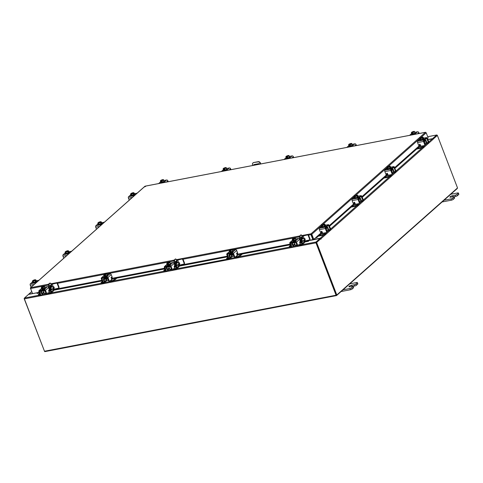 <?xml version="1.0" encoding="UTF-8"?>
<svg xmlns="http://www.w3.org/2000/svg" width="483" height="483" viewBox="0 0 483 483"><rect width="100%" height="100%" fill="white"/><g stroke="black" fill="none" stroke-linecap="round" stroke-linejoin="round"><path stroke-width="0.72" d="M252.977 162.952A1.854 1.473 48.4 0 1 253.104 162.825A1.854 1.473 48.4 0 1 253.696 162.536L258.26 161.66A1.854 1.473 48.4 0 1 260.428 163.043L260.772 163.942M260.44 164.003L260.162 163.278A1.854 1.473 -131.6 0 0 257.994 161.902L258.26 161.66M253.696 162.536L257.994 161.902M252.82 165.47L252.543 164.745A1.854 1.473 -131.6 0 1 252.832 163.061L253.104 162.825M253.943 164.588A0.459 0.368 -131.6 0 0 253.961 164.842L254.106 165.222M253.961 164.842L253.774 165.289M253.696 165.083A0.459 0.368 48.4 0 1 253.913 164.594L258.87 163.64A0.459 0.368 48.4 0 1 259.407 163.985L259.486 164.19M253.424 162.777A1.854 1.473 -131.6 0 0 252.832 163.061M164.142 180.92A1.854 0.483 159 0 1 163.948 181.276L163.918 180.781A1.854 0.483 159 0 1 164.142 180.92L164.274 181.252A1.854 0.483 159 0 1 163.496 182.006A1.854 0.483 159 0 1 161.696 182.665A1.854 0.483 159 0 1 160.809 182.586L160.682 182.248A1.854 0.483 159 0 1 160.761 182.006M163.918 181.306A1.854 0.483 159 0 1 162.475 182.073M162.415 182.097A1.854 0.483 159 0 1 161.57 182.333A1.854 0.483 159 0 1 160.936 182.381M162.445 182.091L163.948 181.288L163.514 180.147L162.01 180.944L162.445 182.091L162.004 180.95L161.419 180.932L161.678 181.596L161.219 181.686L160.966 181.022L160.471 181.24L160.905 182.387L162.445 182.091M160.905 182.387L160.398 180.835A1.624 0.423 159 0 1 160.513 180.648A1.624 0.423 159 0 1 161.068 180.244L161.207 180.171A1.624 0.423 159 0 1 162.421 179.712L162.523 179.942M161.419 180.932L162.88 179.622L163.477 179.64L163.514 180.147M163.447 179.742A1.624 0.423 159 0 0 163.2 179.616A1.624 0.423 159 0 0 162.88 179.622L163.477 179.64L163.918 180.781M161.219 181.686L161.588 181.36M162.421 179.712L160.966 181.022M163.447 179.785A1.624 0.423 159 0 1 162.777 180.382M162.644 180.455A1.624 0.423 159 0 1 161.425 180.914M160.972 180.998A1.624 0.423 159 0 1 160.404 180.884M162.699 182.369L160.99 182.701M163.822 180.539L166.611 180.002A1.075 0.857 48.4 0 1 167.867 180.805L168.223 181.723M35.464 282.223L36.992 281.414L36.412 281.384A1.854 0.483 159 0 1 36.201 281.752A1.854 0.483 159 0 1 34.329 282.67A1.854 0.483 159 0 1 32.947 282.712L32.476 282.652L32.778 282.307M36.291 281.094A1.854 0.483 159 0 1 36.074 281.42A1.854 0.483 159 0 1 35.476 281.818L36.31 281.076L35.869 279.935L36.31 281.076M35.422 281.843A1.854 0.483 159 0 1 33.738 282.452M32.916 280.744L32.862 280.593A1.624 0.423 159 0 1 33.955 280.031L34.112 279.971A1.624 0.423 159 0 1 35.325 279.742L35.869 279.935L35.531 280.973L35.271 280.309L35.024 280.689L35.458 281.831L33.701 282.464L33.261 281.323L32.355 281.203L32.796 282.344L33.701 282.464A1.854 0.483 159 0 1 32.82 282.374A1.854 0.483 159 0 1 32.814 282.344M32.355 281.203L32.621 280.804L35.271 280.309M33.261 281.323L35.017 280.689A1.872 0.483 159 0 1 35.017 280.689L35.458 281.831M32.717 281.13A1.624 0.423 159 0 1 32.621 280.804M34.009 280.907A1.624 0.423 159 0 1 32.802 281.136M32.862 280.593L35.525 280.08M35.464 280.81L35.784 280.744M35.41 279.754A1.624 0.423 159 0 1 35.507 280.074M35.253 280.297A1.624 0.423 159 0 1 34.172 280.846M31.045 287.246L30.26 285.212A1.075 0.592 -100.9 0 1 30.375 283.805L32.596 281.837M131.859 195.404A1.854 0.483 159 0 1 130.996 195.313A1.854 0.483 159 0 1 130.99 195.283L133.634 194.77A1.872 0.483 -21 0 0 133.64 194.77L134.485 194.015L134.588 194.317A1.854 0.483 159 0 1 134.383 194.691A1.854 0.483 159 0 1 132.505 195.609A1.854 0.483 159 0 1 131.128 195.651L130.658 195.591L130.959 195.247M134.473 194.033A1.854 0.483 159 0 1 134.256 194.359A1.854 0.483 159 0 1 133.658 194.758M133.604 194.782A1.854 0.483 159 0 1 131.913 195.392M130.971 195.283L130.537 194.142L130.899 194.063L131.442 194.263L131.877 195.404M130.537 194.142L133.429 193.236L133.64 194.77L133.199 193.629L131.442 194.263M131.098 193.683L131.056 193.52A1.624 0.423 159 0 1 132.137 192.971L132.294 192.91A1.624 0.423 159 0 1 133.507 192.681L134.051 192.874L134.485 194.015L134.051 192.874L133.706 193.912L133.453 193.248M130.899 194.063A1.624 0.423 159 0 1 130.802 193.743M132.191 193.846A1.624 0.423 159 0 1 130.978 194.075M133.706 193.019L131.056 193.52M133.646 193.749L133.96 193.683M133.586 192.693A1.624 0.423 159 0 1 133.682 193.013M133.429 193.236A1.624 0.423 159 0 1 132.348 193.786M134.594 194.323L135.168 194.353L133.646 195.162M129.221 200.185L128.442 198.151A1.075 0.592 -100.9 0 1 128.556 196.744L130.778 194.776M311.221 234.297L311.034 233.796L311.795 234.279L311.203 234.424L313.165 239.526L307.701 240.751M32.476 293.423L30.538 288.321M301.754 235.577L311.034 233.796L425.457 132.33L426.211 132.819L428.173 137.921L427.34 138.657M144.767 186.897L145.081 186.203L145.612 186.529L145.081 186.203L30.658 287.669L30.351 288.357L30.658 287.669L48.439 284.252M311.034 233.796L311.203 234.424M37.01 292.758L32.554 293.616L30.592 288.52L30.658 287.669M308.54 235.112L310.955 234.647L312.912 239.749M321.503 225.67L311.795 234.279L313.751 239.381L317.156 236.465L317.548 236.857L316.812 237.588L316.425 237.189M311.342 234.364L313.298 239.465L313.751 239.381M315.942 237.437A0.652 0.519 -131.6 0 0 316.812 237.588L316.788 237.612M420.554 145.516L394.846 168.307M387.825 174.538L362.117 197.336M355.096 203.56L329.4 226.346M322.378 232.577L317.548 236.857M420.337 144.966L394.635 167.758M387.608 173.989L361.906 196.78M354.878 203.017L329.189 225.796M322.161 232.027L317.156 236.465M37.269 293.392A0.652 0.356 -100.9 0 1 37.137 293.423L39.352 292.837M308.311 240.757L308.353 241.307L307.327 241.349L307.285 240.8L308.341 240.625M308.353 241.307A0.652 0.356 79.1 0 0 308.643 240.57M307.327 241.349L304.193 241.947M300.788 242.605L299.858 242.78M290.325 244.615L237.068 254.849M227.578 256.672L178.704 266.061M175.299 266.713L174.363 266.894M164.83 268.729L111.573 278.957M102.082 280.78L53.221 290.174M49.815 290.826L48.886 291.007M37.088 292.873L37.324 293.229M307.285 240.8L304 241.434M290.126 244.096L236.918 254.324M227.378 256.153L178.505 265.547M164.637 268.21L111.422 278.437M101.889 280.267L53.027 289.655M39.153 292.324L37.282 292.68M427.697 139.587L432.581 138.645L436.668 135.023A0.652 0.356 79.1 0 1 436.771 134.974L427.709 136.713M316.637 242.448L320.845 238.717L316.637 242.448L336.802 294.986L457.522 187.935L437.356 135.397L432.877 139.056L436.874 135.518M32.506 293.495L28.829 294.201A0.652 0.519 -131.6 0 0 28.539 294.401L36.962 292.813L37.004 293.356M28.539 294.401L24.458 298.023A0.652 0.356 -100.9 0 0 24.385 298.874L44.484 351.232A0.652 0.356 -100.9 0 0 44.907 351.612L336.476 295.584A0.652 0.356 79.1 0 0 336.579 295.536L457.214 188.557A0.652 0.356 79.1 0 0 457.359 188.074M336.476 295.584A0.652 0.356 79.1 0 1 336.059 295.21L315.96 242.846A0.652 0.356 79.1 0 1 316.033 242.001L320.114 238.379L311.843 240.123M308.649 240.612L311.831 240.087M316.22 242.496L320.307 238.88L320.114 238.379M436.771 134.974A0.652 0.356 79.1 0 1 437.187 135.349L437.218 135.427M336.373 295.041L316.214 242.623M320.845 238.717L321.062 239.133L321.008 238.693A0.652 0.519 -131.6 0 0 320.247 238.204L313.105 239.58M427.745 139.72L432.291 138.85A0.652 0.519 48.4 0 1 433.052 139.333L432.967 139.17M437.356 135.397L433.142 139.134M316.178 242.538L336.343 295.071L336.802 294.986M44.46 351.159L24.15 298.651M326.097 229.443A1.479 0.38 -21 0 0 326.224 229.347A1.479 0.38 -21 0 0 326.387 229.051L326.26 228.719M320.99 233.802L322.632 233.18A0.67 0.368 79.1 0 0 322.626 232.903M319.305 235.299L324.256 234.062L324.504 234.702L325.784 233.567A1.371 0.755 79.1 0 0 326.091 232.643L323.411 233.156A0.93 0.737 -131.6 0 1 322.33 232.468L321.992 231.592A0.447 0.356 48.4 0 0 321.231 231.52L321.533 231.254M325.657 232.728A0.67 0.368 -100.9 0 1 325.536 232.933L322.125 233.585M324.256 234.062L325.536 232.933M324.504 234.702L323.369 235.197L323.121 234.563M318.442 236.145L323.369 235.197M330.257 228.743L330.487 228.453L328.983 225.265A1.075 0.592 79.1 0 0 328.289 224.637A1.075 0.592 79.1 0 0 328.12 224.728L325.427 227.113A1.075 0.592 79.1 0 0 325.313 228.519L326.52 231.665L326.84 231.381L325.675 227.747L328.428 225.332L329.871 228.688L330.191 228.405A0.93 0.737 48.4 0 1 330.046 229.25L329.726 229.534A0.93 0.737 -131.6 0 0 329.871 228.688M326.345 230.083L328.253 229.715L327.649 228.145L326.707 228.326M328.253 229.715A1.371 0.755 79.1 0 0 329.134 230.512A1.371 0.755 79.1 0 0 329.352 230.403L330.632 229.268L330.384 228.628M329.104 229.763A0.67 0.368 -100.9 0 1 329.001 229.817A0.67 0.368 -100.9 0 1 328.573 229.431L327.969 227.861A1.298 0.712 79.1 0 0 327.136 227.107A1.298 0.712 79.1 0 0 326.931 227.209L326.103 227.366M327.257 227.801A0.592 0.326 -100.9 0 1 327.649 228.145M330.487 228.453L330.632 229.268M325.928 229.008L327.263 227.831L327.021 227.191L325.687 228.374M324.606 226.666L325.904 226.086L325.554 225.827A1.854 0.483 159 0 1 325.343 226.195A1.854 0.483 159 0 1 323.471 227.113A1.854 0.483 159 0 1 322.089 227.155L321.509 227.119L321.907 226.714M325.433 225.537A1.854 0.483 159 0 1 325.216 225.863A1.854 0.483 159 0 1 324.618 226.255M324.564 226.286A1.854 0.483 159 0 1 322.879 226.895M322.825 226.901A1.854 0.483 159 0 1 321.962 226.817A1.854 0.483 159 0 1 321.95 226.787M325.554 225.821L325.011 224.378L325.451 225.519L324.6 226.273L324.159 225.132L324.6 226.273L321.932 226.787L321.497 225.646L321.763 225.247L324.395 224.74A1.624 0.423 159 0 1 323.314 225.289L322.403 225.766L322.843 226.907M324.546 224.19A1.624 0.423 159 0 1 324.642 224.517L325.011 224.378L324.467 224.184A1.624 0.423 159 0 0 323.254 224.414L323.097 224.474A1.624 0.423 159 0 0 322.016 225.024L322.058 225.187M324.667 224.523L324.673 225.41L324.413 224.746L323.314 225.289M321.497 225.646L322.403 225.766M324.606 225.247L324.92 225.187M324.642 224.517L322.016 225.024M323.151 225.35A1.624 0.423 159 0 1 321.944 225.579M321.859 225.567A1.624 0.423 159 0 1 321.763 225.247M321.551 231.254L321.135 232.263A0.447 0.356 48.4 0 1 320.374 232.19L319.402 229.654A1.075 0.592 -100.9 0 1 319.517 228.248L325.427 227.113M329.726 229.534A0.93 0.737 -131.6 0 1 329.43 229.673L328.325 229.884M326.84 231.381A0.93 0.737 48.4 0 1 326.695 232.22L326.375 232.504A0.93 0.737 -131.6 0 0 326.52 231.665M321.738 226.279L319.517 228.248M321.135 232.263L321.231 231.52M424.279 142.382A1.479 0.38 -21 0 0 424.4 142.286A1.479 0.38 -21 0 0 424.569 141.99L424.442 141.658M419.166 146.741L420.814 146.12A0.67 0.368 79.1 0 0 420.808 145.842M417.487 148.239L422.438 147.001L422.679 147.641L423.959 146.506A1.371 0.755 79.1 0 0 424.267 145.582L421.593 146.095A0.93 0.737 -131.6 0 1 420.506 145.407L420.168 144.532A0.447 0.356 48.4 0 0 419.413 144.459L419.715 144.194L419.636 144.918A0.447 0.356 48.4 0 1 419.395 145.178M423.832 145.667A0.67 0.368 -100.9 0 1 423.718 145.872L420.307 146.524M422.438 147.001L423.718 145.872M422.679 147.641L421.544 148.136L421.303 147.502M416.624 149.084L421.544 148.136M428.433 141.682L428.669 141.392L427.165 138.204A1.075 0.592 79.1 0 0 426.471 137.577A1.075 0.592 79.1 0 0 426.302 137.667L423.609 140.052A1.075 0.592 79.1 0 0 423.494 141.459L424.702 144.604L425.022 144.32L423.851 140.686L426.604 138.271L428.053 141.628L428.373 141.344A0.93 0.737 48.4 0 1 428.222 142.189L427.902 142.473A0.93 0.737 -131.6 0 0 428.053 141.628M424.521 143.022L426.435 142.654L425.831 141.084L424.889 141.259M426.435 142.654A1.371 0.755 79.1 0 0 427.316 143.451A1.371 0.755 79.1 0 0 427.527 143.342L428.807 142.207L428.566 141.567M427.286 142.702A0.67 0.368 -100.9 0 1 427.183 142.757A0.67 0.368 -100.9 0 1 426.749 142.37L426.151 140.801A1.298 0.712 79.1 0 0 425.312 140.046A1.298 0.712 79.1 0 0 425.106 140.148L424.279 140.305M425.432 140.74A0.592 0.326 -100.9 0 1 425.831 141.084M428.669 141.392L428.807 142.207M424.11 141.948L425.445 140.77L425.203 140.13L423.869 141.314M422.788 139.605L424.086 139.026L423.736 138.766A1.854 0.483 159 0 1 423.525 139.134A1.854 0.483 159 0 1 421.647 140.052A1.854 0.483 159 0 1 420.27 140.094L419.691 140.058L420.089 139.653M421.001 139.841A1.854 0.483 159 0 1 420.138 139.756A1.854 0.483 159 0 1 420.132 139.726L422.776 139.213A1.872 0.483 -21 0 0 422.782 139.213L423.627 138.458A1.854 0.483 159 0 1 423.392 138.802A1.854 0.483 159 0 1 422.794 139.195M422.74 139.225A1.854 0.483 159 0 1 421.055 139.835M422.728 137.13A1.624 0.423 159 0 1 422.824 137.456L423.193 137.317L423.627 138.458L423.193 137.317L422.649 137.124A1.624 0.423 159 0 0 421.436 137.353L421.279 137.413A1.624 0.423 159 0 0 420.192 137.963L420.24 138.126M422.848 137.462L423.102 138.126L422.848 138.349L422.595 137.685L422.341 138.072L422.782 139.213L422.341 138.072L420.584 138.706L421.019 139.847M420.113 139.726L419.673 138.585L420.584 138.706M419.673 138.585L422.571 137.679A1.624 0.423 159 0 1 421.49 138.229M422.788 138.186L423.102 138.126M422.824 137.456L420.192 137.963M421.333 138.289A1.624 0.423 159 0 1 420.119 138.518M420.041 138.506A1.624 0.423 159 0 1 419.944 138.186M419.636 144.918L419.316 145.202A0.447 0.356 48.4 0 1 418.556 145.129L417.584 142.594A1.075 0.592 -100.9 0 1 417.698 141.187L423.609 140.052M427.902 142.473A0.93 0.737 -131.6 0 1 427.612 142.612L426.507 142.823M425.022 144.32A0.93 0.737 48.4 0 1 424.871 145.16L424.551 145.443A0.93 0.737 -131.6 0 0 424.702 144.604M419.92 139.219L417.698 141.187M419.316 145.202L419.413 144.459M414.897 132.571A1.854 0.483 159 0 1 415.12 132.692L415.247 133.03A1.854 0.483 159 0 1 414.474 133.779A1.854 0.483 159 0 1 412.675 134.443A1.854 0.483 159 0 1 411.782 134.359L411.655 134.026A1.854 0.483 159 0 1 411.739 133.785M415.12 132.692A1.854 0.483 159 0 1 414.927 133.054L414.456 131.418L414.927 133.067L413.424 133.863A1.872 0.483 -21 0 0 413.424 133.863L412.983 132.722L413.424 133.863L411.884 134.159A1.854 0.483 159 0 1 411.655 134.026M414.897 133.079A1.854 0.483 159 0 1 413.454 133.845M413.388 133.869A1.854 0.483 159 0 1 412.548 134.105A1.854 0.483 159 0 1 411.914 134.153M411.884 134.159L411.444 133.018L411.884 134.159M413.496 131.714L413.4 131.485A1.624 0.423 159 0 0 412.18 131.95L412.047 132.022A1.624 0.423 159 0 0 411.486 132.42L411.395 132.523M413.871 131.4L414.456 131.418L413.871 131.4M413.4 131.485L411.945 132.777L412.192 133.459L412.651 133.374L412.397 132.71L414.486 131.919M411.939 132.795L411.444 133.018L411.377 132.614A1.624 0.423 159 0 1 411.486 132.42M412.397 132.71L413.853 131.4A1.624 0.423 159 0 1 414.173 131.388A1.624 0.423 159 0 1 414.42 131.515M412.192 133.459L412.56 133.139M414.426 131.563A1.624 0.423 159 0 1 413.756 132.155M413.617 132.227A1.624 0.423 159 0 1 412.404 132.686M411.945 132.777A1.624 0.423 159 0 1 411.377 132.662M413.677 134.147L411.963 134.473M414.8 132.312L417.59 131.781A1.075 0.857 48.4 0 1 418.846 132.577L419.196 133.501M51.578 287.089A1.014 0.555 79.1 0 0 51.476 286.866L51.107 285.912A0.978 0.537 79.1 0 0 50.48 285.344A0.978 0.537 79.1 0 0 50.22 286.697L50.588 287.657A1.014 0.555 79.1 0 0 50.769 288.122L51.138 289.082A0.978 0.537 79.1 0 0 51.766 289.649A0.978 0.537 79.1 0 0 51.916 289.571A0.978 0.537 79.1 0 0 52.134 288.876M51.5 288.997A0.978 0.537 -100.9 0 1 51.409 289.516M53.601 289.703L53.184 290.072L52.683 288.768M52.007 287.011L50.6 283.34L50.232 283.11L48.964 284.227L51.506 291.575A1.443 1.147 -131.6 0 1 51.276 292.885L52.961 291.394A1.443 1.147 48.4 0 0 53.19 290.084L51.506 291.575M50.232 283.11L49.592 283.231L48.33 284.354L48.964 284.227M48.916 284.837L48.282 284.958L50.866 291.702A0.67 0.531 -131.6 0 1 50.552 292.408L50.89 292.106M48.282 284.958L48.33 284.354M50.944 287.216A1.014 0.555 79.1 0 0 50.836 286.993L50.467 286.033L51.107 285.912M50.196 285.598A0.978 0.537 -100.9 0 1 50.467 286.033M51.476 286.866L50.836 286.993M53.239 290.965L54.138 290.162M48.765 291.418L49.387 291.321L49.097 291.581M43.331 290.989L43.681 291.907L41.997 293.404A1.443 1.147 48.4 0 1 41.773 294.708L43.47 293.205M43.198 293.259L43.657 292.958A1.443 1.147 -131.6 0 0 43.681 291.907M39.576 293.423L38.302 294.636L39.962 294.443M38.67 295.161L40.306 295.125M41.58 291.291A0.525 0.417 -131.6 0 0 41.393 291.829L41.997 293.404M40.88 290.863A1.298 1.032 -131.6 0 0 40.759 291.955L41.363 293.525M44.617 290.162L44.822 290.7L41.592 291.321L41.381 290.766M44.822 290.7L44.696 290.186M101.297 283.261L51.295 292.867A1.443 1.147 -131.6 0 1 50.818 293.109L47.775 293.694A1.443 1.147 48.4 0 1 47.739 293.7M47.503 292.994L50.552 292.408M41.598 288.882A1.854 0.483 159 0 0 41.822 289.003A1.872 0.483 -21 0 0 41.828 289.015L44.871 287.922L44.834 287.415A1.854 0.483 159 0 1 45.064 287.548L45.191 287.886A1.854 0.483 159 0 1 44.418 288.635A1.854 0.483 159 0 1 42.619 289.299A1.854 0.483 159 0 1 41.725 289.214L41.598 288.882A1.854 0.483 159 0 1 41.677 288.641M43.331 288.725A1.854 0.483 159 0 1 42.486 288.961A1.854 0.483 159 0 1 41.858 289.009M45.064 287.548A1.854 0.483 159 0 1 44.871 287.91M44.841 287.934A1.854 0.483 159 0 1 43.398 288.701M43.398 290.977L44.394 293.567L45.97 293.127M43.561 287.083A1.624 0.423 159 0 1 42.347 287.542L42.927 287.578L43.361 288.719L42.927 287.578L44.43 286.775L44.871 287.922M42.341 287.566L42.595 288.23L42.136 288.315L41.882 287.651L41.387 287.874L41.828 289.015M43.44 286.57L43.343 286.341A1.624 0.423 159 0 0 42.124 286.805L41.991 286.878A1.624 0.423 159 0 0 41.429 287.276A1.624 0.423 159 0 0 41.321 287.47L41.822 289.015M42.347 287.542L43.796 286.256L44.4 286.274L44.43 286.775M44.364 286.371A1.624 0.423 159 0 0 44.116 286.244A1.624 0.423 159 0 0 43.796 286.256L44.4 286.274L44.834 287.415M44.364 286.419A1.624 0.423 159 0 1 43.699 287.011M41.882 287.651L41.888 287.633A1.624 0.423 159 0 1 41.321 287.512M43.343 286.341L41.888 287.633M42.136 288.315L42.504 287.995M43.615 289.003L42.305 289.571L41.906 289.329M48.946 292.632A0.93 0.507 79.1 0 0 49.043 291.418L48.705 290.543L49.006 290.005L48.686 290.072M46.887 294.05A0.93 0.507 -100.9 0 1 46.742 294.123A0.93 0.507 -100.9 0 1 46.145 293.586L46.724 293.477L45.517 290.331A1.075 0.857 -131.6 0 0 44.261 289.528L39.389 290.464A1.075 0.857 -131.6 0 0 38.875 291.605L40.083 294.751L40.663 294.642L39.515 291.158L44.508 290.168L46.145 293.586M49.2 290.555L48.662 290.38M40.663 294.642A0.93 0.507 79.1 0 0 41.26 295.179A0.93 0.507 79.1 0 0 41.405 295.101L42.878 293.797A0.93 0.507 79.1 0 0 43.005 293.616M44.261 289.528L47.527 286.63L44.744 287.168M47.527 286.63A1.075 0.857 48.4 0 1 48.372 286.878M49.713 290.555L49.006 290.005M40.826 295.216A0.93 0.507 -100.9 0 1 40.681 295.288A0.93 0.507 -100.9 0 1 40.083 294.751M46.724 293.477A0.93 0.507 79.1 0 0 47.322 294.014A0.93 0.507 79.1 0 0 47.467 293.936M302.557 238.868A1.014 0.555 79.1 0 0 302.449 238.644L302.08 237.684A0.978 0.537 79.1 0 0 301.452 237.117A0.978 0.537 79.1 0 0 301.193 238.469L301.561 239.429A1.014 0.555 79.1 0 0 301.742 239.9L302.11 240.86A0.978 0.537 79.1 0 0 302.738 241.428A0.978 0.537 79.1 0 0 302.895 241.349A0.978 0.537 79.1 0 0 303.113 240.649M302.473 240.769A0.978 0.537 -100.9 0 1 302.382 241.289M298.717 245.473A1.443 1.147 48.4 0 0 298.748 245.467L301.797 244.881A1.443 1.147 -131.6 0 0 302.255 244.658L303.934 243.166A1.443 1.147 48.4 0 0 304.163 241.856L303.662 240.546M302.986 238.783L301.277 234.847L299.943 236.006L302.479 243.354A1.443 1.147 -131.6 0 1 302.255 244.658M301.205 234.883L299.303 236.127L299.943 236.006M299.895 236.61L299.255 236.73L301.845 243.474A0.67 0.531 -131.6 0 1 301.525 244.181L301.863 243.879M299.255 236.73L299.303 236.127M301.917 238.988A1.014 0.555 79.1 0 0 301.815 238.765L301.446 237.805L302.08 237.684M301.175 237.376A0.978 0.537 -100.9 0 1 301.446 237.805M302.449 238.644L301.815 238.765M304.157 241.844L304.574 241.476M304.212 242.738L305.111 241.941M299.738 243.191L300.366 243.094L300.07 243.354M294.304 242.762L294.66 243.686L292.976 245.177A1.443 1.147 48.4 0 1 292.746 246.487L294.443 244.984M294.177 245.038L294.636 244.73A1.443 1.147 -131.6 0 0 294.66 243.686M290.549 245.195L289.275 246.415L290.941 246.215M289.649 246.934L291.285 246.904M292.559 243.07A0.525 0.417 -131.6 0 0 292.372 243.607L292.976 245.177M291.853 242.641A1.298 1.032 -131.6 0 0 291.732 243.728L292.336 245.304M295.59 241.941L295.795 242.478L292.571 243.1L292.354 242.544M295.795 242.478L295.668 241.965M298.482 244.766L301.525 244.181M295.813 239.2A1.854 0.483 159 0 1 296.037 239.326L296.164 239.659A1.854 0.483 159 0 1 295.391 240.413A1.854 0.483 159 0 1 293.592 241.071A1.854 0.483 159 0 1 292.704 240.993L292.571 240.655A1.854 0.483 159 0 1 292.656 240.413M294.304 240.504A1.854 0.483 159 0 1 293.465 240.739A1.854 0.483 159 0 1 292.831 240.788M296.037 239.326A1.854 0.483 159 0 1 295.844 239.683L295.373 238.047L295.409 238.554L293.899 239.351L294.34 240.498L295.844 239.695L295.409 238.554M295.813 239.713A1.854 0.483 159 0 1 294.37 240.48M294.37 242.75L295.367 245.34L296.948 244.905M292.801 240.794L294.34 240.498L293.899 239.357L293.314 239.339L293.567 240.003L293.115 240.093L292.855 239.429L292.36 239.653L292.801 240.794L292.293 239.242A1.624 0.423 159 0 1 292.402 239.055A1.624 0.423 159 0 1 292.964 238.65L293.103 238.578A1.624 0.423 159 0 1 294.316 238.119L294.419 238.348M294.533 238.862A1.624 0.423 159 0 1 293.32 239.32L294.775 238.028L295.373 238.047L294.787 238.034A1.624 0.423 159 0 1 295.095 238.022A1.624 0.423 159 0 1 295.336 238.149M295.342 238.191A1.624 0.423 159 0 1 294.672 238.789M294.328 238.119L292.861 239.405A1.624 0.423 159 0 1 292.3 239.29M293.115 240.093L293.477 239.767M294.594 240.782L293.284 241.349L292.885 241.108M299.919 244.404A0.93 0.507 79.1 0 0 300.021 243.197L299.683 242.321L299.979 241.784L299.659 241.844M297.866 245.823A0.93 0.507 -100.9 0 1 297.721 245.901A0.93 0.507 -100.9 0 1 297.123 245.364L297.703 245.249L296.496 242.104A1.075 0.857 -131.6 0 0 295.24 241.307L290.361 242.243A1.075 0.857 -131.6 0 0 289.854 243.384L291.062 246.529L291.641 246.415L290.488 242.937L295.481 241.941L297.123 245.364M300.178 242.333L299.641 242.152M291.641 246.415A0.93 0.507 79.1 0 0 292.233 246.952A0.93 0.507 79.1 0 0 292.384 246.879L293.857 245.569A0.93 0.507 79.1 0 0 293.978 245.394M295.24 241.307L298.506 238.409L295.717 238.946M298.506 238.409A1.075 0.857 48.4 0 1 299.345 238.65M300.686 242.327L299.979 241.784M291.804 246.988A0.93 0.507 -100.9 0 1 291.654 247.067A0.93 0.507 -100.9 0 1 291.062 246.529M297.703 245.249A0.93 0.507 79.1 0 0 298.301 245.787A0.93 0.507 79.1 0 0 298.446 245.714M54.126 287.288A0.809 0.447 79.1 0 0 53.927 286.962A0.809 0.447 79.1 0 0 53.384 286.999A0.809 0.447 79.1 0 0 53.39 287.946A0.809 0.447 79.1 0 0 54.156 288.164A0.809 0.447 79.1 0 0 54.126 287.288M54.138 288.212A0.93 0.507 -100.9 0 1 54.12 288.26A0.93 0.507 -100.9 0 1 53.836 288.544A0.93 0.507 -100.9 0 1 53.239 288.007A0.93 0.507 -100.9 0 1 53.486 286.727A0.93 0.507 -100.9 0 1 53.855 286.884A0.93 0.507 -100.9 0 1 53.891 286.926M53.486 286.727L50.534 287.294A0.93 0.507 79.1 0 0 50.455 287.319A0.93 0.507 79.1 0 1 50.534 287.294A0.93 0.507 79.1 0 1 51.132 287.832M52.858 288.737L53.124 289.426L58.304 288.194A0.743 0.592 -131.6 0 0 58.66 287.409L57.248 283.726A0.743 0.592 -131.6 0 0 56.378 283.177L51.198 284.409L52.182 286.974M58.66 287.409L59.011 287.095L57.598 283.418L57.248 283.726M59.011 287.095A0.743 0.592 48.4 0 1 58.896 287.771L58.54 288.079M56.378 283.177L52.496 283.678A1.515 0.392 -21 0 0 50.95 284.258M56.734 282.863A0.743 0.592 48.4 0 1 57.598 283.418M50.461 291.34A0.743 0.405 -100.9 0 1 50.347 291.4A0.743 0.405 -100.9 0 1 49.87 290.971L48.457 287.288A0.743 0.405 -100.9 0 1 48.535 286.322L48.735 286.147M49.025 286.896A0.743 0.405 79.1 0 0 49.097 287.168L48.457 287.288M49.87 290.971L50.51 290.851L49.097 287.168M305.099 239.067A0.809 0.447 79.1 0 0 304.9 238.735A0.809 0.447 79.1 0 0 304.362 238.777A0.809 0.447 79.1 0 0 304.362 239.719A0.809 0.447 79.1 0 0 305.135 239.942A0.809 0.447 79.1 0 0 305.099 239.067M305.111 239.985A0.93 0.507 -100.9 0 1 305.093 240.039A0.93 0.507 -100.9 0 1 304.809 240.323A0.93 0.507 -100.9 0 1 304.218 239.785A0.93 0.507 -100.9 0 1 304.459 238.499A0.93 0.507 -100.9 0 1 304.833 238.662A0.93 0.507 -100.9 0 1 304.87 238.705M304.459 238.499L301.507 239.067A0.93 0.507 79.1 0 0 301.434 239.097A0.93 0.507 79.1 0 1 301.507 239.067A0.93 0.507 79.1 0 1 302.104 239.604M303.831 240.51L304.097 241.204L309.283 239.973A0.743 0.592 -131.6 0 0 309.633 239.188L308.22 235.505A0.743 0.592 -131.6 0 0 307.357 234.955L302.171 236.181L303.161 238.753M309.633 239.188L309.989 238.874L308.577 235.191L308.22 235.505M309.989 238.874A0.743 0.592 48.4 0 1 309.869 239.544L309.518 239.858M307.357 234.955L303.469 235.456A1.515 0.392 -21 0 0 301.929 236.036M307.707 234.641A0.743 0.592 48.4 0 1 308.577 235.191M301.44 243.118A0.743 0.405 -100.9 0 1 301.326 243.178A0.743 0.405 -100.9 0 1 300.849 242.744L299.436 239.067A0.743 0.405 -100.9 0 1 299.514 238.095L299.714 237.92M299.997 238.674A0.743 0.405 79.1 0 0 300.07 238.94L299.436 239.067M300.849 242.744L301.483 242.623L300.07 238.94M343.021 289.824L349.934 288.496A1.413 0.362 -21 0 0 351.733 287.705L352.976 286.6A1.413 0.362 -21 0 0 353.133 286.316A1.413 0.362 -21 0 0 352.457 286.256L349.807 286.763A1.854 0.483 159 0 1 348.919 286.685A1.854 0.483 159 0 1 349.692 285.93A1.854 0.483 159 0 1 351.491 285.272L354.142 284.759A1.413 0.362 -21 0 0 355.941 283.974L357.185 282.869A1.413 0.362 -21 0 0 357.348 282.585A1.413 0.362 -21 0 0 356.671 282.525L349.752 283.853M355.941 283.974L356.424 285.23L357.668 284.125L357.185 282.869M351.733 287.705L352.216 288.961L353.459 287.856L352.976 286.6M341.076 291.545L350.416 289.752L349.934 288.496M352.216 288.961A1.413 0.362 159 0 1 350.416 289.752M357.348 282.585L357.831 283.841A1.413 0.362 159 0 1 357.668 284.125M356.424 285.23A1.413 0.362 159 0 1 354.625 286.021L354.142 284.759M353.133 286.304L354.625 286.021M353.133 286.316L353.616 287.572A1.413 0.362 159 0 1 353.459 287.856M444.04 200.24L450.953 198.911A1.413 0.362 -21 0 0 452.752 198.121L454.002 197.016A1.413 0.362 -21 0 0 454.159 196.738A1.413 0.362 -21 0 0 453.483 196.672L450.832 197.185A1.854 0.483 159 0 1 449.939 197.1A1.854 0.483 159 0 1 450.717 196.346A1.854 0.483 159 0 1 452.517 195.687L455.167 195.18A1.413 0.362 -21 0 0 456.96 194.389L458.21 193.285A1.413 0.362 -21 0 0 458.367 193.001A1.413 0.362 -21 0 0 457.691 192.94L450.778 194.269M456.96 194.389L457.443 195.651L458.693 194.546L458.21 193.285M452.752 198.121L453.235 199.382L454.485 198.278L454.002 197.016M442.096 201.966L451.436 200.173L450.953 198.911M453.235 199.382A1.413 0.362 159 0 1 451.436 200.173M458.367 193.001L458.85 194.263A1.413 0.362 159 0 1 458.693 194.546M457.443 195.651A1.413 0.362 159 0 1 455.65 196.436L455.167 195.18M454.153 196.726L455.65 196.436M454.159 196.738L454.642 197.994A1.413 0.362 159 0 1 454.485 198.278M391.544 171.411A1.479 0.38 -21 0 0 391.671 171.308A1.479 0.38 -21 0 0 391.84 171.012L391.713 170.68M386.436 175.77L388.084 175.148A0.67 0.368 79.1 0 0 388.078 174.864M384.752 177.261L389.709 176.029L389.95 176.663L391.23 175.528A1.371 0.755 79.1 0 0 391.538 174.605L388.857 175.124A0.93 0.737 -131.6 0 1 387.777 174.429L387.438 173.554A0.447 0.356 48.4 0 0 386.678 173.482L386.98 173.216M391.103 174.689A0.67 0.368 -100.9 0 1 390.982 174.894L387.571 175.546M389.709 176.029L390.982 174.894M389.95 176.663L388.815 177.164L388.574 176.524M383.888 178.106L388.815 177.164M395.704 170.71L395.631 170.354M391.791 172.045L393.699 171.676L393.096 170.107L392.154 170.288M393.699 171.676A1.371 0.755 79.1 0 0 394.581 172.473A1.371 0.755 79.1 0 0 394.798 172.365L396.078 171.23L395.837 170.596M394.557 171.731A0.67 0.368 -100.9 0 1 394.448 171.779A0.67 0.368 -100.9 0 1 394.019 171.393L393.416 169.823A1.298 0.712 79.1 0 0 392.582 169.068A1.298 0.712 79.1 0 0 392.377 169.171L391.55 169.334M392.703 169.762A0.592 0.326 -100.9 0 1 393.096 170.107M395.933 170.414L396.078 171.23M391.381 170.976L392.715 169.793L392.468 169.159L391.133 170.336M390.059 168.627L391.351 168.048L391.001 167.788A1.854 0.483 159 0 1 390.789 168.156A1.854 0.483 159 0 1 388.918 169.074A1.854 0.483 159 0 1 387.535 169.116L386.955 169.08L387.354 168.682M390.88 167.498A1.854 0.483 159 0 1 390.662 167.824A1.854 0.483 159 0 1 390.065 168.223L390.898 167.486A1.872 0.483 -21 0 0 390.898 167.48L391.001 167.788M390.01 168.253A1.854 0.483 159 0 1 388.326 168.857M388.272 168.869A1.854 0.483 159 0 1 387.408 168.778A1.854 0.483 159 0 1 387.402 168.754L390.047 168.235L389.606 167.094L390.047 168.235M389.998 166.158A1.624 0.423 159 0 1 390.095 166.478L390.457 166.339L389.914 166.146A1.624 0.423 159 0 0 388.706 166.381L388.543 166.436A1.624 0.423 159 0 0 387.463 166.985L387.487 167.154M390.113 166.49L390.119 167.378L389.866 166.713L387.849 167.728L388.29 168.869M387.384 168.748L386.943 167.607L387.849 167.728M386.943 167.607L389.841 166.701A1.624 0.423 159 0 1 388.761 167.251M390.059 167.215L390.373 167.154M390.095 166.478L387.463 166.985M388.604 167.311A1.624 0.423 159 0 1 387.39 167.547M387.306 167.535A1.624 0.423 159 0 1 387.209 167.209M386.998 173.216L386.587 174.224A0.447 0.356 48.4 0 1 385.826 174.158L384.848 171.616A1.075 0.592 -100.9 0 1 384.969 170.215L390.88 169.08A1.075 0.592 79.1 0 0 390.759 170.481L391.967 173.626L392.287 173.343L391.121 169.714L393.874 167.293L395.317 170.656L395.637 170.372L394.43 167.227A1.075 0.592 79.1 0 0 393.742 166.605A1.075 0.592 79.1 0 0 393.573 166.689L390.88 169.08M395.637 170.372A0.93 0.737 48.4 0 1 395.492 171.211L395.172 171.495A0.93 0.737 -131.6 0 1 394.877 171.64L393.778 171.851M395.172 171.495A0.93 0.737 -131.6 0 0 395.317 170.656M392.287 173.343A0.93 0.737 48.4 0 1 392.142 174.182L391.822 174.466A0.93 0.737 -131.6 0 0 391.967 173.626M387.191 168.241L384.969 170.215M386.587 174.224L386.678 173.482M358.815 200.433A1.479 0.38 -21 0 0 358.941 200.33A1.479 0.38 -21 0 0 359.104 200.034L358.978 199.702M353.707 204.792L355.349 204.17A0.67 0.368 79.1 0 0 355.343 203.892M352.022 206.283L356.973 205.052L357.221 205.686L358.501 204.55A1.371 0.755 79.1 0 0 358.809 203.633L356.128 204.146A0.93 0.737 -131.6 0 1 355.047 203.458L354.709 202.576A0.447 0.356 48.4 0 0 353.948 202.51L354.25 202.238M358.374 203.717A0.67 0.368 -100.9 0 1 358.253 203.917L354.842 204.575M356.973 205.052L358.253 203.917M357.221 205.686L356.086 206.187L355.838 205.553M351.159 207.135L356.086 206.187M362.975 199.733L363.204 199.437L361.701 196.249A1.075 0.592 79.1 0 0 361.012 195.627A1.075 0.592 79.1 0 0 360.837 195.712L358.145 198.102A1.075 0.592 79.1 0 0 358.03 199.503L359.237 202.649L359.557 202.365L358.392 198.736L361.085 196.346L362.588 199.678L362.908 199.394A0.93 0.737 48.4 0 1 362.763 200.234L362.443 200.517A0.93 0.737 -131.6 0 0 362.588 199.678M359.062 201.067L360.97 200.705L360.366 199.129L359.424 199.31M360.97 200.705A1.371 0.755 79.1 0 0 361.852 201.496A1.371 0.755 79.1 0 0 362.069 201.387L363.349 200.252L363.101 199.618M361.821 200.753A0.67 0.368 -100.9 0 1 361.719 200.807A0.67 0.368 -100.9 0 1 361.29 200.421L360.686 198.845A1.298 0.712 79.1 0 0 359.853 198.096A1.298 0.712 79.1 0 0 359.648 198.199L358.821 198.356M359.974 198.791A0.592 0.326 -100.9 0 1 360.366 199.129M363.204 199.437L363.349 200.252M358.652 199.998L359.98 198.815L359.738 198.181L358.404 199.364M357.323 197.65L358.621 197.076L358.271 196.816A1.854 0.483 159 0 1 358.06 197.185A1.854 0.483 159 0 1 356.188 198.102A1.854 0.483 159 0 1 354.806 198.139L354.226 198.108L354.625 197.704M358.271 196.81L358.157 196.515A1.854 0.483 159 0 1 357.933 196.847A1.854 0.483 159 0 1 357.335 197.245M357.281 197.275A1.854 0.483 159 0 1 355.597 197.879M355.542 197.891A1.854 0.483 159 0 1 354.679 197.807A1.854 0.483 159 0 1 354.673 197.776M358.169 196.509L357.728 195.367L358.169 196.509L357.317 197.263L356.877 196.122L357.317 197.263L355.56 197.897L354.655 197.776L354.214 196.629L354.48 196.231L357.112 195.73L355.12 196.75L355.56 197.897M357.269 195.18A1.624 0.423 159 0 1 357.36 195.506L357.728 195.367L357.185 195.168A1.624 0.423 159 0 0 355.971 195.404L355.814 195.458A1.624 0.423 159 0 0 354.733 196.007L354.776 196.164M357.384 195.512L357.39 196.4L357.112 195.73A1.624 0.423 159 0 1 356.031 196.279M322.632 224.667L354.214 196.629L355.12 196.75M357.323 196.237L357.637 196.176M357.36 195.506L354.733 196.007M355.868 196.333A1.624 0.423 159 0 1 354.661 196.569M354.576 196.557A1.624 0.423 159 0 1 354.48 196.231M354.268 202.238L353.852 203.246A0.447 0.356 48.4 0 1 353.097 203.18L352.119 200.638A1.075 0.592 -100.9 0 1 352.234 199.238L358.145 198.102M362.443 200.517A0.93 0.737 -131.6 0 1 362.147 200.662L361.043 200.874M359.557 202.365A0.93 0.737 48.4 0 1 359.412 203.204L359.092 203.488A0.93 0.737 -131.6 0 0 359.237 202.649M354.456 197.269L352.234 199.238M353.852 203.246L353.948 202.51M100.917 224.184L102.438 223.375L101.859 223.345A1.854 0.483 159 0 1 101.653 223.714A1.854 0.483 159 0 1 99.776 224.631A1.854 0.483 159 0 1 98.393 224.673L98.266 224.341A1.854 0.483 159 0 1 98.26 224.311M101.859 223.345L101.744 223.049A1.854 0.483 159 0 1 101.521 223.381A1.854 0.483 159 0 1 100.923 223.78L101.756 223.043L101.321 221.896L101.756 223.043M100.869 223.81A1.854 0.483 159 0 1 99.184 224.414M98.369 222.711L98.321 222.542A1.624 0.423 159 0 1 99.401 221.993L99.564 221.939A1.624 0.423 159 0 1 100.772 221.703L101.321 221.896L100.977 222.047L101.231 222.711L100.977 222.935L100.724 222.271L100.47 222.651L100.905 223.792A1.872 0.483 -21 0 1 100.905 223.798L99.148 224.426L98.713 223.285L97.801 223.164L98.242 224.305L99.148 224.426A1.854 0.483 159 0 1 98.266 224.341M97.801 223.164L100.724 222.271M98.713 223.285L100.47 222.651L100.905 223.798M98.164 223.092A1.624 0.423 159 0 1 98.073 222.766M99.462 222.868A1.624 0.423 159 0 1 98.248 223.104M100.977 222.047L98.321 222.542M100.917 222.772L101.231 222.711M100.856 221.715A1.624 0.423 159 0 1 100.953 222.035M100.699 222.265A1.624 0.423 159 0 1 99.619 222.814M98.393 224.667L97.928 224.619L98.23 224.275M96.491 229.208L95.712 227.173A1.075 0.592 -100.9 0 1 95.827 225.772L98.049 223.798M68.181 253.213L69.709 252.404L69.129 252.374A1.854 0.483 159 0 1 68.918 252.742A1.854 0.483 159 0 1 67.046 253.66A1.854 0.483 159 0 1 65.664 253.696L65.193 253.641L65.495 253.297M69.129 252.368L69.015 252.072A1.854 0.483 159 0 1 68.791 252.404A1.854 0.483 159 0 1 68.194 252.802M68.139 252.832A1.854 0.483 159 0 1 66.455 253.442M65.634 251.734L65.591 251.565A1.624 0.423 159 0 1 66.672 251.015L66.829 250.961A1.624 0.423 159 0 1 68.043 250.725L68.586 250.925L68.242 251.069L68.501 251.734L68.248 251.957L67.988 251.293L67.741 251.679L68.175 252.82L66.419 253.454L65.978 252.307L65.072 252.186L65.513 253.334L66.419 253.454A1.854 0.483 159 0 1 65.537 253.364A1.854 0.483 159 0 1 65.531 253.334M69.027 252.066L68.586 250.925L69.027 252.066L68.175 252.82L67.735 251.679L65.978 252.307M65.072 252.186L67.988 251.293A1.624 0.423 159 0 1 66.889 251.836M65.434 252.114A1.624 0.423 159 0 1 65.338 251.794M66.726 251.891A1.624 0.423 159 0 1 65.519 252.126M68.242 251.069L65.591 251.565M68.181 251.794L68.501 251.734M68.127 250.737A1.624 0.423 159 0 1 68.224 251.063M63.762 258.23L62.977 256.195A1.075 0.592 -100.9 0 1 63.092 254.795L65.314 252.826M352.373 144.749A1.854 0.483 159 0 1 352.179 145.111L352.149 144.616A1.854 0.483 159 0 1 352.373 144.749L352.499 145.087A1.854 0.483 159 0 1 351.727 145.836A1.854 0.483 159 0 1 349.927 146.5A1.854 0.483 159 0 1 349.04 146.415L348.907 146.083A1.854 0.483 159 0 1 348.992 145.842M352.149 145.135A1.854 0.483 159 0 1 350.706 145.902M350.64 145.926A1.854 0.483 159 0 1 349.801 146.162A1.854 0.483 159 0 1 349.167 146.21M350.676 145.92L352.179 145.123L351.739 143.976L350.235 144.779L350.676 145.92A1.872 0.483 -21 0 1 350.67 145.92L350.235 144.779L349.65 144.767L349.903 145.431L349.444 145.516L349.191 144.852L348.696 145.075L349.137 146.216L350.67 145.92M349.137 146.216L348.629 144.671A1.624 0.423 159 0 1 348.738 144.477A1.624 0.423 159 0 1 349.3 144.079L349.432 144.006A1.624 0.423 159 0 1 350.652 143.542L350.755 143.771M349.65 144.767L351.111 143.457L351.709 143.475L351.739 143.976M351.672 143.572A1.624 0.423 159 0 0 351.425 143.445A1.624 0.423 159 0 0 351.111 143.457L351.709 143.475L352.149 144.616M350.652 143.542L349.191 144.852M349.444 145.516L349.813 145.196M351.678 143.62A1.624 0.423 159 0 1 351.008 144.212M350.869 144.284A1.624 0.423 159 0 1 349.656 144.743M349.197 144.834A1.624 0.423 159 0 1 348.629 144.713M350.93 146.204L349.215 146.53M352.053 144.369L354.842 143.831A1.075 0.857 48.4 0 1 356.098 144.634L356.448 145.558M289.402 156.673L288.961 155.532L288.375 155.514L288.961 155.532L288.997 156.033L286.902 156.824L287.156 157.488L286.703 157.573L286.443 156.909L285.948 157.132L286.389 158.273L287.928 157.977L289.432 157.174L289.402 156.673A1.854 0.483 159 0 1 289.625 156.806L289.752 157.144A1.854 0.483 159 0 1 288.979 157.893A1.854 0.483 159 0 1 287.18 158.557A1.854 0.483 159 0 1 286.292 158.472L286.159 158.14A1.854 0.483 159 0 1 286.244 157.899M289.625 156.806A1.854 0.483 159 0 1 289.432 157.168M289.402 157.192A1.854 0.483 159 0 1 287.959 157.959M287.892 157.983A1.854 0.483 159 0 1 287.053 158.219A1.854 0.483 159 0 1 286.419 158.267M288.007 155.828L287.904 155.598A1.624 0.423 159 0 0 286.691 156.063L286.552 156.136A1.624 0.423 159 0 0 285.99 156.534A1.624 0.423 159 0 0 285.882 156.727L286.389 158.273A1.854 0.483 159 0 1 286.159 158.14M288.997 156.033L289.432 157.174M287.488 156.836L287.928 157.977L287.488 156.836M286.902 156.824L288.363 155.514A1.624 0.423 159 0 1 288.683 155.502A1.624 0.423 159 0 1 288.925 155.629M286.703 157.573L287.065 157.247M287.904 155.598L286.443 156.909M288.931 155.677A1.624 0.423 159 0 1 288.26 156.269M288.122 156.341A1.624 0.423 159 0 1 286.908 156.8M286.449 156.89A1.624 0.423 159 0 1 285.888 156.77M288.182 158.261L286.467 158.587M289.305 156.426L292.094 155.888A1.075 0.857 48.4 0 1 293.35 156.691L293.7 157.615M226.654 168.736A1.854 0.483 159 0 1 226.877 168.863L227.01 169.201A1.854 0.483 159 0 1 226.231 169.95A1.854 0.483 159 0 1 224.432 170.608A1.854 0.483 159 0 1 223.544 170.529L223.418 170.197A1.854 0.483 159 0 1 223.496 169.956M226.877 168.863A1.854 0.483 159 0 1 226.684 169.225L226.213 167.589L226.684 169.231L225.181 170.034L224.74 168.893L225.181 170.034L223.641 170.33A1.854 0.483 159 0 1 223.418 170.197M226.654 169.249A1.854 0.483 159 0 1 225.211 170.016M225.15 170.04A1.854 0.483 159 0 1 224.305 170.276A1.854 0.483 159 0 1 223.671 170.324M223.641 170.33L223.2 169.189L223.641 170.33M225.259 167.885L225.175 167.661A1.624 0.423 159 0 0 223.943 168.12L223.804 168.187A1.624 0.423 159 0 0 223.243 168.591L223.152 168.694M226.249 168.09L224.154 168.881L225.615 167.571L226.213 167.589L225.627 167.571A1.624 0.423 159 0 1 225.935 167.559A1.624 0.423 159 0 1 226.183 167.686M224.154 168.881L224.408 169.545L223.955 169.63L223.134 168.784A1.624 0.423 159 0 1 223.243 168.591M223.955 169.63L224.317 169.304M225.156 167.655L223.701 168.965A1.624 0.423 159 0 1 223.14 168.827M226.183 167.734A1.624 0.423 159 0 1 225.513 168.326M225.38 168.398A1.624 0.423 159 0 1 224.16 168.857M225.434 170.318L223.726 170.644M226.557 168.482L229.347 167.945A1.075 0.857 48.4 0 1 230.602 168.748L230.959 169.672M179.604 263.181A0.809 0.447 79.1 0 0 179.41 262.849A0.809 0.447 79.1 0 0 178.867 262.891A0.809 0.447 79.1 0 0 178.867 263.833A0.809 0.447 79.1 0 0 179.64 264.056A0.809 0.447 79.1 0 0 179.604 263.181M179.622 264.098A0.93 0.507 -100.9 0 1 179.604 264.153A0.93 0.507 -100.9 0 1 179.314 264.436A0.93 0.507 -100.9 0 1 178.722 263.899A0.93 0.507 -100.9 0 1 178.97 262.613A0.93 0.507 -100.9 0 1 179.338 262.776A0.93 0.507 -100.9 0 1 179.374 262.818M178.97 262.613L176.017 263.181A0.93 0.507 79.1 0 0 175.939 263.205A0.93 0.507 79.1 0 1 176.017 263.181A0.93 0.507 79.1 0 1 176.609 263.718M178.342 264.624L178.607 265.312L183.788 264.086A0.743 0.592 -131.6 0 0 184.144 263.301L182.731 259.619A0.743 0.592 -131.6 0 0 181.862 259.063L176.675 260.295L177.666 262.867M184.144 263.301L184.494 262.987L183.081 259.305L182.731 259.619M184.494 262.987A0.743 0.592 48.4 0 1 184.373 263.658L184.023 263.972M181.862 259.063L177.979 259.57A1.515 0.392 -21 0 0 176.434 260.144M182.212 258.755A0.743 0.592 48.4 0 1 183.081 259.305M175.945 267.232A0.743 0.405 -100.9 0 1 175.83 267.292A0.743 0.405 -100.9 0 1 175.353 266.858L173.94 263.181A0.743 0.405 -100.9 0 1 174.019 262.209L174.218 262.034M174.508 262.788A0.743 0.405 79.1 0 0 174.574 263.054L173.94 263.181M175.353 266.858L175.987 266.737L174.574 263.054M177.062 262.981A1.014 0.555 79.1 0 0 176.959 262.758L176.591 261.798A0.978 0.537 79.1 0 0 175.963 261.231A0.978 0.537 79.1 0 0 175.703 262.583L176.072 263.543A1.014 0.555 79.1 0 0 176.247 264.014L176.615 264.974A0.978 0.537 79.1 0 0 177.243 265.541A0.978 0.537 79.1 0 0 177.4 265.463A0.978 0.537 79.1 0 0 177.617 264.762M176.983 264.883A0.978 0.537 -100.9 0 1 176.887 265.402M173.222 269.586A1.443 1.147 48.4 0 0 173.252 269.58L176.301 268.995A1.443 1.147 -131.6 0 0 176.76 268.771L178.444 267.28A1.443 1.147 48.4 0 0 178.668 265.97L178.167 264.66M177.49 262.897L176.084 259.232L175.709 258.997L174.448 260.12L176.989 267.467A1.443 1.147 -131.6 0 1 176.76 268.771M175.709 258.997L173.814 260.24L174.448 260.12M174.399 260.723L173.759 260.844L176.349 267.588A0.67 0.531 -131.6 0 1 176.029 268.294L176.373 267.993M173.759 260.844L173.814 260.24M176.428 263.102A1.014 0.555 79.1 0 0 176.319 262.879L175.951 261.919L176.591 261.798M175.679 261.49A0.978 0.537 -100.9 0 1 175.951 261.919M176.959 262.758L176.319 262.879M178.668 265.958L179.078 265.59M178.716 266.851L179.622 266.055M174.242 267.304L174.87 267.208L174.574 267.467M168.809 266.876L169.165 267.799L167.48 269.291A1.443 1.147 48.4 0 1 167.251 270.601L168.947 269.097M168.682 269.152L169.141 268.844A1.443 1.147 -131.6 0 0 169.165 267.799M165.053 269.309L163.785 270.528L165.446 270.329M164.154 271.048L165.79 271.017M167.064 267.184A0.525 0.417 -131.6 0 0 166.876 267.721L167.48 269.291M166.363 266.749A1.298 1.032 -131.6 0 0 166.243 267.842L166.846 269.411M170.101 266.055L170.306 266.592L167.076 267.208L166.864 266.652M170.306 266.592L170.173 266.079M172.986 268.88L176.029 268.294M170.318 263.313A1.854 0.483 159 0 1 170.541 263.44L170.674 263.772A1.854 0.483 159 0 1 169.895 264.527A1.854 0.483 159 0 1 168.096 265.185A1.854 0.483 159 0 1 167.209 265.101L167.082 264.769A1.854 0.483 159 0 1 167.16 264.527M168.815 264.618A1.854 0.483 159 0 1 167.969 264.853A1.854 0.483 159 0 1 167.335 264.901M170.541 263.44A1.854 0.483 159 0 1 170.348 263.796L169.913 262.667L167.818 263.452L168.078 264.116L167.619 264.207L167.366 263.543L166.87 263.76L167.305 264.907A1.854 0.483 159 0 1 167.082 264.769M170.318 263.827A1.854 0.483 159 0 1 168.875 264.593M168.881 266.864L169.871 269.454L171.453 269.019M168.923 262.462L168.821 262.233A1.624 0.423 159 0 0 167.607 262.692L167.468 262.764A1.624 0.423 159 0 0 166.913 263.169A1.624 0.423 159 0 0 166.798 263.356L167.305 264.907L168.845 264.612L170.348 263.809L169.913 262.667M168.41 263.464L168.845 264.612L168.404 263.47A1.872 0.483 -21 0 0 168.41 263.464M169.044 262.975A1.624 0.423 159 0 1 167.824 263.434L169.279 262.142L169.877 262.16L169.291 262.148A1.624 0.423 159 0 1 169.599 262.136A1.624 0.423 159 0 1 169.847 262.263M169.847 262.305A1.624 0.423 159 0 1 169.177 262.903M167.366 263.543L167.372 263.519A1.624 0.423 159 0 1 166.804 263.404M168.821 262.233L167.372 263.519M167.619 264.207L167.987 263.881M169.098 264.889L167.788 265.463L167.39 265.221M174.423 268.518A0.93 0.507 79.1 0 0 174.526 267.31L174.188 266.429L174.49 265.898L174.17 265.958M172.371 269.937A0.93 0.507 -100.9 0 1 172.226 270.015A0.93 0.507 -100.9 0 1 171.628 269.478L172.208 269.363L171 266.218A1.075 0.857 -131.6 0 0 169.744 265.421L164.872 266.356A1.075 0.857 -131.6 0 0 164.359 267.497L165.566 270.643L166.146 270.528L164.999 267.051L169.992 266.055L171.628 269.478M174.683 266.447L174.146 266.266M166.146 270.528A0.93 0.507 79.1 0 0 166.744 271.066A0.93 0.507 79.1 0 0 166.889 270.993L168.362 269.683A0.93 0.507 79.1 0 0 168.489 269.508M169.744 265.421L173.011 262.523L170.221 263.06M173.011 262.523A1.075 0.857 48.4 0 1 173.856 262.764M175.19 266.441L174.49 265.898M166.309 271.102A0.93 0.507 -100.9 0 1 166.164 271.18A0.93 0.507 -100.9 0 1 165.566 270.643M172.208 269.363A0.93 0.507 79.1 0 0 172.805 269.9A0.93 0.507 79.1 0 0 172.95 269.828M231.073 254.915L231.194 255.229A1.479 0.38 -21 0 0 231.906 255.296A1.479 0.38 -21 0 0 233.355 254.764M231.689 255.332L231.876 255.815A1.371 1.093 48.4 0 1 231.568 257.137M227.825 257.318L226.557 258.538L227.227 259.208L229.54 258.767A1.371 1.093 -131.6 0 0 230.192 257.312L231.876 255.815M230.367 255.048L229.588 255.736L230.192 257.312M229.588 255.736A0.592 0.471 48.4 0 1 229.811 255.127M229.576 254.517L229.823 255.157L233.054 254.535L232.806 253.895L229.63 254.475A1.298 1.032 -131.6 0 0 229.008 255.851L229.612 257.421A0.67 0.531 48.4 0 1 229.425 258.085M226.98 258.574L228.387 258.302M232.232 256.382L231.925 256.654M227.227 259.208L176.778 268.753M237.014 255.314L237.642 255.217L235.758 256.89L238.071 256.443L241.379 254.016M237.642 255.217L238.336 254.601M239.206 255.948L239.453 256.582L242.363 253.998M234.847 257.149A1.371 1.093 -131.6 0 0 236 257.524L238.318 257.077L238.071 256.443M233.054 254.535L232.806 253.895M239.453 256.582L238.318 257.077M232.77 250.484A1.854 0.483 159 0 1 232.993 250.611L233.126 250.943A1.854 0.483 159 0 1 232.347 251.697A1.854 0.483 159 0 1 230.548 252.355A1.854 0.483 159 0 1 229.66 252.277L229.534 251.939A1.854 0.483 159 0 1 229.612 251.697M231.266 251.788A1.854 0.483 159 0 1 230.421 252.023A1.854 0.483 159 0 1 229.787 252.072M232.993 250.611A1.854 0.483 159 0 1 232.8 250.967L232.365 249.838L230.27 250.623L230.524 251.287L230.071 251.377L229.811 250.713L229.316 250.937L229.757 252.078A1.854 0.483 159 0 1 229.534 251.939M232.77 250.997A1.854 0.483 159 0 1 231.327 251.764M231.822 255.314L232.323 256.624L233.905 256.189M231.375 249.633L231.272 249.403A1.624 0.423 159 0 0 230.059 249.862L229.92 249.934A1.624 0.423 159 0 0 229.359 250.339A1.624 0.423 159 0 0 229.25 250.532L229.757 252.078L231.297 251.782L232.8 250.979L232.365 249.838M230.856 250.641L231.297 251.782L230.856 250.641M231.743 249.319L232.329 249.331L231.743 249.319M231.496 250.146A1.624 0.423 159 0 1 230.276 250.605L231.731 249.319A1.624 0.423 159 0 1 232.051 249.306A1.624 0.423 159 0 1 232.293 249.433M232.299 249.476A1.624 0.423 159 0 1 231.629 250.073M229.811 250.713L229.817 250.689A1.624 0.423 159 0 1 229.256 250.574M231.272 249.403L229.817 250.689M230.071 251.377L230.433 251.051M231.55 252.066L230.24 252.633L229.842 252.392M234.823 257.107A0.93 0.507 -100.9 0 1 234.678 257.185A0.93 0.507 -100.9 0 1 234.08 256.648L234.66 256.533A0.93 0.507 79.1 0 0 235.257 257.071A0.93 0.507 79.1 0 0 235.402 256.998L236.875 255.688A0.93 0.507 79.1 0 0 236.978 254.481L236.64 253.605L236.936 253.068L236.616 253.128M234.66 256.533L233.452 253.388A1.075 0.857 -131.6 0 0 232.196 252.591L227.318 253.527A1.075 0.857 -131.6 0 0 226.811 254.668L228.018 257.813L228.598 257.699L227.445 254.221L232.438 253.225L234.08 256.648M237.135 253.617L236.598 253.436M228.598 257.699A0.93 0.507 79.1 0 0 229.19 258.236A0.93 0.507 79.1 0 0 229.34 258.163M232.196 252.591L235.463 249.693L232.673 250.23M235.463 249.693A1.075 0.857 48.4 0 1 236.718 250.496L237.69 253.032L237.576 253.647L236.936 253.068M228.761 258.272A0.93 0.507 -100.9 0 1 228.61 258.351A0.93 0.507 -100.9 0 1 228.018 257.813M105.578 279.029L105.705 279.343A1.479 0.38 -21 0 0 106.411 279.409A1.479 0.38 -21 0 0 107.86 278.878M106.194 279.446L106.381 279.929A1.371 1.093 48.4 0 1 106.073 281.251M102.336 281.432L101.062 282.652L101.732 283.322L104.05 282.881A1.371 1.093 -131.6 0 0 104.702 281.426L106.381 279.929M104.871 279.162L104.099 279.85L104.702 281.426M104.099 279.85A0.592 0.471 48.4 0 1 104.316 279.24M104.087 278.631L104.328 279.265L107.558 278.649L107.311 278.009L104.135 278.588A1.298 1.032 -131.6 0 0 103.519 279.965L104.123 281.535A0.67 0.531 48.4 0 1 103.936 282.199M101.49 282.688L102.891 282.416M106.737 280.496L106.429 280.768M101.732 283.322L101.062 282.652M111.525 279.428L112.147 279.331L110.263 281.003L112.581 280.557L115.89 278.13M112.147 279.331L112.841 278.715M113.716 280.055L113.958 280.695L116.874 278.111M109.357 281.263A1.371 1.093 -131.6 0 0 110.504 281.637L112.823 281.191L112.581 280.557M107.558 278.649L107.311 278.009M113.958 280.695L112.823 281.191M107.304 275.093L106.87 273.952L105.366 274.749L105.801 275.896L105.36 274.755L104.775 274.736L105.034 275.401L104.576 275.491L104.322 274.827L103.827 275.05L104.262 276.191L105.801 275.896L107.304 275.093L107.274 274.586A1.854 0.483 159 0 1 107.504 274.724L107.631 275.056A1.854 0.483 159 0 1 106.852 275.811A1.854 0.483 159 0 1 105.052 276.469A1.854 0.483 159 0 1 104.165 276.391L104.038 276.053A1.854 0.483 159 0 1 104.117 275.811M105.771 275.902A1.854 0.483 159 0 1 104.926 276.137A1.854 0.483 159 0 1 104.292 276.185M105.88 273.746L105.777 273.517A1.624 0.423 159 0 0 104.563 273.976L104.425 274.048A1.624 0.423 159 0 0 103.869 274.453A1.624 0.423 159 0 0 103.754 274.64L103.827 275.044A1.872 0.483 159 0 1 103.827 275.044L104.262 276.191A1.854 0.483 159 0 1 104.038 276.053M107.504 274.724A1.854 0.483 159 0 1 107.304 275.081M107.274 275.111A1.854 0.483 159 0 1 105.831 275.878M106.326 279.428L106.828 280.738L108.409 280.303M107.274 274.586L106.87 273.952M106 274.259A1.624 0.423 159 0 1 104.781 274.718L104.775 274.736M106.803 273.589A1.624 0.423 159 0 1 106.133 274.187M104.322 274.827L104.328 274.803A1.624 0.423 159 0 1 103.76 274.688M105.777 273.517L104.328 274.803M104.576 275.491L104.944 275.165M104.781 274.718L106.236 273.426A1.624 0.423 159 0 1 106.556 273.42A1.624 0.423 159 0 1 106.803 273.547M106.055 276.179L104.473 276.777M109.327 281.221A0.93 0.507 -100.9 0 1 109.182 281.299A0.93 0.507 -100.9 0 1 108.584 280.762L109.164 280.647A0.93 0.507 79.1 0 0 109.762 281.184A0.93 0.507 79.1 0 0 109.907 281.112L111.38 279.802A0.93 0.507 79.1 0 0 111.482 278.594L111.144 277.719L111.446 277.182L111.126 277.242M109.164 280.647L107.957 277.502A1.075 0.857 -131.6 0 0 106.701 276.705L101.828 277.64A1.075 0.857 -131.6 0 0 101.315 278.782L102.523 281.927L103.102 281.812L101.955 278.335L106.948 277.339L108.584 280.762M111.639 277.731L111.102 277.55M103.102 281.812A0.93 0.507 79.1 0 0 103.7 282.35A0.93 0.507 79.1 0 0 103.845 282.277M106.701 276.705L109.967 273.807L107.178 274.344M109.967 273.807A1.075 0.857 48.4 0 1 111.223 274.61L112.201 277.145L112.08 277.761L111.446 277.182M103.265 282.386A0.93 0.507 -100.9 0 1 103.121 282.464A0.93 0.507 -100.9 0 1 102.523 281.927M160.706 181.856L158.81 183.534M163.689 182.598L166.611 180.002M167.867 180.805L166.442 182.067M30.375 283.805L36.177 282.694M38.869 280.303L36.207 280.816M34.19 284.457L30.26 285.212M36.491 281.366L36.648 281.782M128.556 196.744L134.352 195.633M137.051 193.242L134.389 193.755M132.366 197.396L128.442 198.151M134.666 194.305L134.829 194.721M425.457 132.33L145.081 186.203M50.775 283.805L173.922 260.144M176.259 259.691L299.418 236.03M30.592 288.52L48.336 285.109M57.562 283.334L103.881 274.435M106.984 273.837L173.82 260.995M183.045 259.226L229.377 250.321M232.48 249.723L299.315 236.881M355.349 195.657L386.955 167.631M388.078 166.635L419.685 138.609M420.808 137.607L426.211 132.819M420.307 144.888L394.605 167.679M387.577 173.916L361.876 196.708M354.848 202.938L329.158 225.718M322.131 231.949L316.28 237.141M420.584 145.57L419.286 146.723L420.584 145.57M394.871 168.374L417.602 148.215L394.871 168.368M387.855 174.592L386.551 175.746L387.855 174.592M384.866 177.237L362.141 197.396L384.873 177.237M355.12 203.615L353.822 204.768L355.126 203.615M352.137 206.265L329.424 226.406L352.143 206.259M322.403 232.631L321.104 233.784L322.409 232.631M308.347 241.307L304.236 242.092L308.42 241.307M300.734 242.768L299.913 242.925M241.138 254.233L290.386 244.772L241.162 254.215M238.113 254.801L237.081 255M227.632 256.811L178.74 266.205M175.244 266.882L174.417 267.039L175.22 266.9M115.642 278.347L164.89 268.88L115.666 278.329M112.617 278.914L111.591 279.108L112.599 278.933M53.263 290.331L102.142 280.937L53.257 290.319M49.761 290.989L48.94 291.146L49.737 291.007M39.407 292.982L37.125 293.416M427.721 136.743L436.668 135.023M316.033 242.001L302.273 244.639M297.244 245.606L292.867 246.451M289.534 247.091L239.176 256.769M235.432 257.487L230.011 258.526M171.755 269.719L167.372 270.565M164.045 271.204L113.68 280.877M109.937 281.601L104.515 282.64M46.271 293.833L41.888 294.672M38.562 295.312L24.458 298.023M315.96 242.846L24.385 298.874M336.059 295.21L44.484 351.232M320.247 238.204L323.761 235.088M326.043 233.066L328.863 230.56M330.68 228.954L356.478 206.078M358.76 204.049L361.58 201.55M363.397 199.944L389.207 177.056M391.49 175.027L394.382 172.467M396.126 170.916L421.937 148.027M424.225 146.005L427.111 143.439M428.856 141.893L432.291 138.85M433.052 139.333L321.008 238.693M31.636 291.708L28.829 294.201M328.663 225.549L328.017 225.67M328.12 224.728L325.349 225.259M325.313 228.519L319.402 229.654M325.554 225.917L325.681 226.249M426.845 138.488L426.199 138.609M426.302 137.667L423.531 138.198M423.494 141.459L417.584 142.594M423.736 138.856L423.863 139.189M411.679 133.628L409.789 135.306M414.662 134.371L417.59 131.781M418.846 132.577L417.421 133.839M38.996 295.379L38.731 294.678M41.393 291.829L42.075 291.231M39.974 291.038L39.455 291.497M41.623 288.484L39.389 290.464M48.88 290.621L49.459 290.506M48.584 287.614L45.517 290.331M304.163 241.856L302.479 243.354M289.975 247.151L289.703 246.451M292.372 243.607L293.048 243.003M290.947 242.81L290.434 243.269M292.595 240.262L290.361 242.243M299.858 242.394L300.438 242.285M299.557 239.387L296.496 242.104M54.072 289.009L53.885 288.532M53.215 286.775L52.14 283.992M305.045 240.788L304.864 240.311M304.187 238.554L303.119 235.764M351.491 285.272L351.914 286.359M452.517 195.687L452.933 196.78M394.11 167.51L393.464 167.631M393.573 166.689L390.795 167.221M390.759 170.481L384.848 171.616M391.001 167.879L391.127 168.211M361.381 196.533L360.735 196.659M360.837 195.712L358.066 196.243M358.03 199.503L352.119 200.638M358.271 196.907L358.398 197.233M95.827 225.772L101.623 224.655M104.316 222.271L101.659 222.778M99.637 226.418L95.712 227.173M101.937 223.333L102.1 223.744M63.092 254.795L68.894 253.684M71.587 251.293L68.924 251.806M66.908 255.447L62.977 256.195M69.208 252.355L69.365 252.772M348.931 145.685L347.042 147.363M351.914 146.427L354.842 143.831M356.098 144.634L354.673 145.896M286.184 157.742L284.294 159.42M289.166 158.484L292.094 155.888M293.35 156.691L291.925 157.953M223.436 169.799L221.546 171.477M226.424 170.541L229.347 167.945M230.602 168.748L229.177 170.01M179.549 264.901L179.368 264.418M178.692 262.667L177.623 259.878M178.668 265.97L176.989 267.467M164.48 271.265L164.208 270.565M166.876 267.721L167.553 267.117M165.458 266.924L164.938 267.383M167.1 264.376L164.872 266.356M174.363 266.507L174.943 266.399M174.061 263.501L171 266.218M230.645 253.569L229.63 254.475M227.904 254.094L227.39 254.553M229.552 251.546L227.318 253.527M236.815 253.678L237.394 253.569M236.718 250.496L233.452 253.388M105.155 277.683L104.135 278.588M102.414 278.208L101.895 278.667M104.062 275.66L101.828 277.64M111.319 277.791L111.899 277.683M111.223 274.61L107.957 277.502M158.611 183.57L160.664 181.753M32.947 282.712L32.82 282.374M36.189 280.768L38.948 280.237M131.128 195.651L130.996 195.313M134.371 193.707L137.124 193.176M145.184 186.148L425.559 132.276M30.453 287.771L144.876 186.305M37.203 293.416L39.413 292.994M178.74 266.224L227.638 256.823M237.081 255.012L238.095 254.819M299.919 242.937L300.716 242.786M31.618 291.647L28.624 294.298M327.136 227.107L326.194 227.288M326.689 230.983L329.134 230.512M322.089 227.155L321.962 226.817M321.038 232.456L321.358 232.172M325.331 225.211L328.289 224.637M425.312 140.046L424.376 140.227M424.865 143.922L427.316 143.451M420.27 140.094L420.138 139.756M419.22 145.395L419.54 145.111M423.506 138.144L426.471 137.577M409.59 135.349L411.637 133.525M38.568 295.336L38.302 294.636M50.304 283.074L49.664 283.195M49.64 290.591L49.061 290.7M47.322 294.014L46.742 294.123M41.26 295.179L40.681 295.288M39.045 290.633L41.58 288.381M289.546 247.115L289.275 246.415M301.277 234.847L300.643 234.973M300.619 242.363L300.04 242.478M298.301 245.787L297.721 245.901M292.233 246.952L291.654 247.067M290.023 242.406L292.559 240.16M53.836 288.544L51.132 289.069M50.347 291.4L50.727 291.327M304.809 240.323L302.104 240.842M301.326 243.178L301.7 243.106M392.582 169.068L391.647 169.249M392.136 172.944L394.581 172.473M387.535 169.116L387.408 168.778M386.485 174.417L386.805 174.134M390.777 167.172L393.742 166.605M359.853 198.096L358.911 198.272M359.406 201.966L361.852 201.496M354.806 198.139L354.679 197.807M353.755 203.44L354.075 203.156M358.048 196.195L361.012 195.627M101.635 222.729L104.394 222.198M65.664 253.696L65.537 253.364M68.906 251.752L71.665 251.22M346.842 147.4L348.895 145.582M284.095 159.456L286.147 157.639M221.347 171.513L223.4 169.696M179.314 264.436L176.609 264.956M175.83 267.292L176.204 267.22M164.051 271.229L163.785 270.528M175.782 258.96L175.148 259.081M175.124 266.477L174.544 266.586M172.805 269.9L172.226 270.015M166.744 271.066L166.164 271.18M164.528 266.519L167.064 264.273M226.799 259.172L226.557 258.538M230.409 253.617L229.214 254.674M231.659 257.059L229.974 258.556M231.381 254.173L231.115 253.478M237.576 253.647L236.996 253.762M235.257 257.071L234.678 257.185M229.19 258.236L228.61 258.351M226.98 253.69L229.516 251.444M104.914 277.731L103.724 278.788M106.169 281.172L104.485 282.67M105.886 278.286L105.62 277.592M112.08 277.761L111.501 277.876M109.762 281.184L109.182 281.299M103.7 282.35L103.121 282.464M101.484 277.803L104.02 275.558"/></g></svg>
